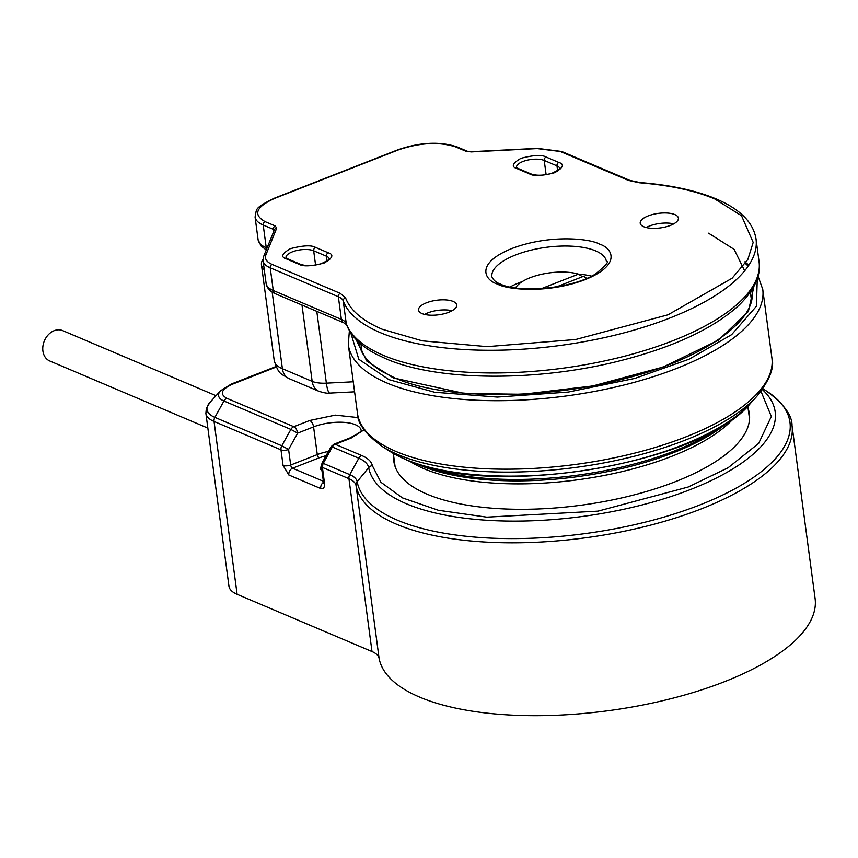 <?xml version="1.0" encoding="UTF-8"?>
<svg xmlns="http://www.w3.org/2000/svg" width="858" height="858" viewBox="0 0 858 858"><rect width="100%" height="100%" fill="white"/><g stroke="black" fill="none" stroke-linecap="round" stroke-linejoin="round"><path stroke-width="1.29" d="M724.452 681.713A220.066 83.859 -7.6 0 0 815.1 598.498L792.031 425.632A220.066 83.859 172.4 0 1 701.394 508.848A220.066 83.859 172.4 0 1 481.166 541.795A220.066 83.859 172.4 0 1 356.027 485.478L379.097 658.343A220.066 83.859 -7.6 0 0 504.225 714.66A220.066 83.859 -7.6 0 0 724.452 681.713M748.133 408.58A179.354 68.35 172.4 0 1 749.388 413.803A179.354 68.35 172.4 0 1 675.503 481.628A179.354 68.35 172.4 0 1 494.444 508.365A179.354 68.35 172.4 0 1 393.822 461.25A179.354 68.35 172.4 0 1 393.661 455.877M237.119 594.315L214.05 421.45A44.015 16.774 172.4 0 1 205.888 413.374L228.957 586.239A44.015 16.774 -7.6 0 0 237.119 594.315L372.007 651.554A38.513 14.672 172.4 0 1 379.097 658.343M276.19 367.052L232.604 384.137C221.246 389.339 219.337 394.058 226.887 398.305L293.822 426.705L309.717 420.484L335.306 415.122L358.322 417.61M364.082 429.815L351.158 438.063L335.253 444.294L361.776 455.544A5.502 4.279 113 0 0 358.837 458.258A53.4 20.356 172.4 0 1 368.672 467.664L357.153 481.692A40.122 15.294 -7.6 0 0 349.764 474.624A5.502 4.279 113 0 0 348.938 478.7A38.513 14.672 172.4 0 1 356.027 485.478A5.502 5.084 -10.6 0 1 357.153 481.692A218.458 83.247 172.4 0 0 481.37 537.591A218.458 83.247 172.4 0 0 699.978 504.89A218.458 83.247 172.4 0 0 766.173 390.84C783.601 403.657 792.224 415.251 792.031 425.632M216.055 395.699L62.645 330.598A16.506 12.827 113 0 0 48.488 334.556A16.506 12.827 113 0 0 42.9 350.997A16.506 12.827 113 0 0 49.753 360.982L207.851 428.078M734.137 417.825A178.807 68.136 172.4 0 1 671.825 456.284A178.807 68.136 172.4 0 1 409.598 461.132M350.804 332.958L358.794 359.255L388.931 379.654L434.684 392.256L497.286 397.072L568.146 392.085L634.92 378.399L689.124 359.191L731.617 334.652L756.434 306.231L757.26 278.721M748.208 266.109L745.709 263.803M263.031 259.234A44.015 16.774 -7.6 0 0 261.454 264.843A44.015 16.774 -7.6 0 0 264.275 269.712M728.592 421.739A182.657 69.605 172.4 0 1 420.441 465.465A182.657 69.605 172.4 0 1 415.969 463.449M724.216 424.592A185.403 70.656 172.4 0 1 420.935 465.057M556.724 286.808L583.537 276.297A36.862 14.05 172.4 0 1 584.019 276.598A36.862 14.05 172.4 0 1 586.346 278.518M515.69 287.945A36.862 14.05 172.4 0 1 517.438 285.478A36.862 14.05 172.4 0 1 578.431 274.142L582.464 276.726M541.537 288.599L578.431 274.142M744.658 270.828L734.148 249.378L708.569 233.183M643.79 226.737A19.251 7.336 -7.6 0 0 665.626 226.909A19.251 7.336 -7.6 0 0 678.388 218.104A19.251 7.336 -7.6 0 0 674.828 214.575A19.251 7.336 -7.6 0 0 652.981 214.393A19.251 7.336 -7.6 0 0 640.218 223.198A19.251 7.336 -7.6 0 0 643.79 226.737M422.104 313.599A19.251 7.336 -7.6 0 0 443.94 313.781A19.251 7.336 -7.6 0 0 456.713 304.976A19.251 7.336 -7.6 0 0 453.142 301.437A19.251 7.336 -7.6 0 0 431.306 301.265A19.251 7.336 -7.6 0 0 418.532 310.07A19.251 7.336 -7.6 0 0 422.104 313.599M673.734 223.863A19.251 7.336 -7.6 0 0 646.224 227.531M452.048 310.725A19.251 7.336 -7.6 0 0 424.538 314.403M762.376 389.564A205.169 78.185 172.4 0 1 690.658 489.446A205.169 78.185 172.4 0 1 485.338 520.163A205.169 78.185 172.4 0 1 368.672 467.664A5.502 5.084 169.4 0 1 372.329 465.637C371.514 461.593 367.996 458.226 361.776 455.544M372.007 651.554L348.938 478.7L322.415 467.438A5.502 2.091 172.4 0 1 321.396 466.43L323.466 481.981A5.502 2.091 -7.6 0 0 324.485 483L322.415 467.438A5.502 4.279 113 0 1 323.241 463.363L349.764 474.624L358.837 458.258L332.314 446.997L323.241 463.363L322.04 463.03L321.396 466.43M323.38 481.284L292.61 468.221A2.746 1.373 68.6 0 1 290.68 465.025L288.599 449.474A5.502 2.091 172.4 0 1 280.984 449.849A5.502 4.279 -67 0 1 281.799 445.785L214.875 417.374A5.502 4.279 113 0 0 214.05 421.45L280.984 449.849L283.054 465.411L288.846 475L320.72 488.534C323.541 489.274 324.796 487.43 324.485 483M321.911 470.281L320.206 469.111A15.401 5.867 172.4 0 1 321.385 466.398M323.498 482.271A5.502 4.279 113 0 0 320.72 488.534M226.887 398.305A5.502 4.279 113 0 0 223.949 401.008L290.883 429.418A5.502 4.279 -67 0 1 293.822 426.705A5.502 2.756 68.6 0 1 297.683 433.108L290.883 429.418L281.799 445.785L288.599 449.474L297.683 433.108L313.578 426.876L317.278 454.601A2.746 1.373 -111.4 0 0 319.208 457.797L292.61 468.221A5.502 4.279 113 0 0 288.846 475M328.485 451.405A30.255 11.529 -7.6 0 0 317.278 454.601L290.68 465.025A5.502 2.091 172.4 0 1 283.054 465.411M275.944 366.548L231.274 384.052L220.517 390.787A29.118 11.1 172.4 0 0 223.949 401.008L214.875 417.374A42.407 16.163 172.4 0 1 209.867 402.499L206.328 408.44L205.888 413.374M323.369 460.628L321.975 470.817M761.003 391.398L771.331 416.462L758.665 443.382L728.077 467.771L688.213 487.012L598.005 511.132L486.786 517.149L438.384 510.274L402.477 497.897L380.92 482.26L372.329 465.637M319.208 457.797L326.147 455.619M231.274 384.052A5.502 2.756 68.6 0 1 232.604 384.137M351.158 438.063A5.502 2.756 -111.4 0 0 349.817 437.988L333.923 444.208A5.502 2.756 68.6 0 1 335.253 444.294A5.502 4.279 113 0 0 332.314 446.997L331.113 446.664L322.04 463.03M309.717 420.484A5.502 2.756 -111.4 0 1 313.578 426.876A30.255 11.529 172.4 0 1 344.09 422.361A30.255 11.529 172.4 0 1 361.1 430.276L361.1 430.308C362.752 430.598 358.998 433.161 349.817 437.988M750.943 296.536A198.059 75.472 172.4 0 1 751.79 298.38M751.737 290.09A198.059 75.472 172.4 0 1 751.844 290.83C757.668 319.562 704.622 358.526 625.965 378.303C544.755 400.193 444.133 399.871 394.777 377.906L381.81 371.396C368.061 362.977 360.521 353.593 359.212 343.221A198.059 75.472 172.4 0 1 359.116 342.481M355.973 339.393L366.784 361.079L393.361 377.917L464.51 393.479L522.704 394.272L592.781 385.95L663.202 367.02L718.393 340.197L748.38 311.475L753.967 286.293M389.918 451.372L405.695 459.545C489.071 499.088 700.385 465.143 750.568 403.249A199.667 76.094 172.4 0 1 590.722 469.487A199.667 76.094 172.4 0 1 405.18 459.277A199.667 76.094 172.4 0 1 389.918 451.372L382.1 446.385C365.497 434.18 357.271 423.112 357.443 413.181L348.305 344.68A209.062 79.665 -7.6 0 0 387.044 383.043A209.062 79.665 -7.6 0 0 624.141 384.974A209.062 79.665 -7.6 0 0 762.751 289.382L758.043 276.137M382.1 446.385A207.454 79.054 -7.6 0 0 397.962 454.601A207.454 79.054 -7.6 0 0 590.733 465.218A207.454 79.054 -7.6 0 0 756.799 396.385C769.626 380.266 774.656 367.428 771.889 357.872L762.751 289.382M357.443 413.181A209.062 79.665 -7.6 0 0 396.192 451.544A209.062 79.665 -7.6 0 0 633.279 453.474A209.062 79.665 -7.6 0 0 771.889 357.872M361.239 350.493A198.059 75.472 172.4 0 1 361.572 348.487M316.795 311.336L326.372 383.151L353.249 381.789M301.984 305.051L312.162 381.36A22.008 8.387 -7.6 0 0 326.372 383.151A16.506 3.228 87.1 0 0 329.847 393.082L354.59 391.827M329.847 393.082C328.024 393.565 324.41 392.985 319.015 391.334A16.506 12.827 113 0 1 312.162 381.36L282.389 368.715L272.158 292.063M274.228 360.639A44.015 16.774 -7.6 0 0 282.389 368.715A16.506 12.827 113 0 0 289.243 378.7C280.652 373.369 279.032 375.246 274.228 360.639L261.454 264.843M497.479 284.073C506.145 289.425 546.878 294.219 585.113 279.644C622.35 264.639 612.226 247.855 599.452 244.112C590.776 238.76 550.053 233.955 511.808 248.53C474.571 263.535 484.706 280.319 497.479 284.073M595.688 250.89A57.765 22.018 172.4 0 1 606.391 261.486C609.352 261.293 605.845 265.358 595.881 273.681C574.249 288.159 520.227 293.768 500.3 284.041C496.203 282.582 493.404 280.158 491.881 276.769A57.765 22.018 172.4 0 1 530.18 250.354A57.765 22.018 172.4 0 1 595.688 250.89M265.894 254.89A2.746 2.488 22 0 0 263.674 256.381L263.084 260.735A38.513 14.672 -7.6 0 0 270.216 267.814L338.352 296.718A27.51 10.478 172.4 0 1 343.232 300.901A209.062 79.665 -7.6 0 0 380.319 332.625A209.062 79.665 -7.6 0 0 617.417 334.556A209.062 79.665 -7.6 0 0 756.027 238.964C753.313 222.394 740.014 209.041 716.14 198.927C695.913 190.444 670.538 184.985 640.004 182.55A2.746 1.244 94.5 0 0 639.457 182.775C669.755 185.199 694.841 190.583 714.725 198.938L741.537 215.744L753.185 242.406L747.833 259.47L732.164 278.185L667.985 314.811L575.675 339.5L487.162 346.643L422.318 340.841L382.196 329.236C362.537 320.806 350.332 310.36 345.592 297.93L340.229 293.329L272.104 264.414C266.548 261.958 264.478 258.784 265.894 254.89L276.684 228.142L275.246 225.944L265.101 221.632C252.799 214.693 255.909 206.971 274.442 198.466L398.584 149.818C420.163 142.6 439.21 141.645 455.748 146.933L465.905 151.244L471.224 151.909L537.205 148.584L560.295 151.491L628.421 180.405L639.457 182.775M340.229 293.329A2.746 2.134 -67 0 0 338.352 296.718L341.377 319.412A27.51 10.478 -7.6 0 1 346.257 323.584A209.062 79.665 -7.6 0 0 383.344 355.319A209.062 79.665 -7.6 0 0 620.441 357.25A209.062 79.665 -7.6 0 0 759.051 261.647C760.746 271.096 758.129 286.722 738.47 305.727C713.148 328.614 674.173 346.836 621.557 360.403C538.202 381.971 437.505 381.499 385.628 358.644L375.793 353.968C360.853 346.096 351.094 336.304 346.503 324.592A5.502 5.073 -20.3 0 1 346.257 323.584L343.232 300.901A2.746 2.531 -20.3 0 1 345.592 297.93M591.548 276.094A57.765 22.018 -7.6 0 0 578.281 274.088M522.318 281.553A57.765 22.018 -7.6 0 0 510.027 286.98M546.106 157.046C541.966 154.612 533.579 155.041 520.956 158.322C512.408 163.331 511.036 166.731 516.838 168.522L529.59 173.927C533.73 176.362 542.117 175.944 554.74 172.662C563.288 167.642 564.661 164.243 558.848 162.462L546.106 157.046A2.746 2.134 -67 0 0 544.219 160.446L556.971 165.851A2.746 2.134 -67 0 1 558.848 162.462M315.551 247.394C311.411 244.959 303.024 245.377 290.401 248.659C281.853 253.678 280.48 257.078 286.293 258.859L299.034 264.275C303.174 266.709 311.561 266.28 324.185 262.998C332.732 257.99 334.105 254.59 328.303 252.799L315.551 247.394A2.746 2.134 -67 0 0 313.674 250.783L326.415 256.188A2.746 2.134 -67 0 1 328.303 252.799M529.59 173.927A2.746 2.134 -67 0 1 530.995 173.917L518.253 168.511A2.746 2.134 113 0 0 516.838 168.522M518.253 168.511L516.537 167.331A15.401 5.867 172.4 0 1 526.769 160.296A15.401 5.867 172.4 0 1 544.219 160.446L546.128 174.7M557.636 170.849L556.971 165.851A15.401 5.867 172.4 0 1 559.824 168.672C562.387 167.857 559.62 169.466 551.512 173.488C543.071 175.643 536.239 175.783 530.995 173.917M299.034 264.275A2.746 2.134 -67 0 1 300.45 264.264L287.698 258.848A2.746 2.134 113 0 0 286.293 258.859M287.698 258.848L285.982 257.668A15.401 5.867 172.4 0 1 296.214 250.633A15.401 5.867 172.4 0 1 313.674 250.783L315.572 265.036M327.091 261.186L326.415 256.188A15.401 5.867 172.4 0 1 329.268 259.009L329.279 259.009C331.832 258.204 329.064 259.813 320.967 263.835C312.526 265.98 305.684 266.119 300.45 264.264M398.584 149.818A2.746 1.373 -111.4 0 0 397.919 149.775L273.777 198.423A2.746 1.373 68.6 0 1 274.442 198.466M273.777 198.423C252.853 208.923 257.239 209.009 255.062 216.945A44.015 16.774 -7.6 0 0 263.213 225.032A2.746 2.134 -67 0 1 265.101 221.632M266.27 249.968L260.993 245.892L258.086 239.639A44.015 16.774 -7.6 0 0 266.248 247.715L263.213 225.032L273.37 229.333A2.746 2.134 -67 0 1 275.246 225.944M273.67 231.606L273.37 229.333A5.502 2.091 172.4 0 1 274.303 230.062M263.674 256.381L274.474 229.633A2.746 2.488 22 0 1 276.684 228.142M275.536 293.822A5.502 4.279 -67 0 1 273.252 290.497L341.377 319.412A5.502 4.279 -67 0 0 343.661 322.737L275.536 293.822C270.002 291.473 266.859 288.009 266.109 283.43A38.513 14.672 -7.6 0 0 273.252 290.497L270.216 267.814A2.746 2.134 -67 0 1 272.104 264.414M397.919 149.775C420.098 142.192 439.843 141.238 457.153 146.922L467.31 151.233L471.428 151.684L537.398 148.359L561.7 151.48L629.826 180.394A2.746 2.134 113 0 0 628.421 180.405M561.7 151.48A2.746 2.134 113 0 0 560.295 151.491M467.31 151.233A2.746 2.134 113 0 0 465.905 151.244M457.153 146.922A2.746 2.134 113 0 0 455.748 146.933M267.042 248.059L266.248 247.715A5.502 4.279 -67 0 0 266.623 249.088M762.934 388.781L766.173 390.84M323.466 481.981L323.477 483.311L323.895 482.657M220.517 390.787L209.867 402.499M333.923 444.208L331.113 446.664M393.339 453.442L395.077 466.484M747.811 406.145L749.549 419.187M748.862 265.143L744.883 261.819M349.378 330.662L348.305 344.68M319.015 391.334L289.243 378.7M750.568 403.249L756.799 396.385M584.019 276.598L586.754 278.346M517.438 285.478L515.25 287.88M750.364 292.17L751.447 300.3M360.993 344.122L362.076 352.252M759.051 261.647L756.027 238.964M629.826 180.394L640.004 182.55M258.086 239.639L255.062 216.945M266.109 283.43L263.084 260.735M343.661 322.737L346.514 324.614"/></g></svg>
